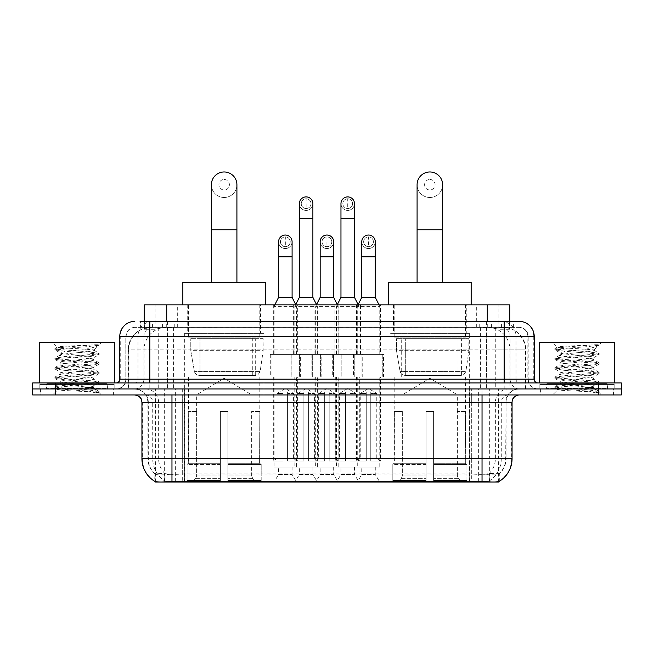 <?xml version="1.0" encoding="UTF-8"?>
<svg xmlns="http://www.w3.org/2000/svg" width="654" height="654" viewBox="0 0 654 654"><rect width="100%" height="100%" fill="white"/><g stroke="black" fill="none" stroke-linecap="round" stroke-linejoin="round"><path stroke-width="0.49" stroke-dasharray="3.27 2.45" d="M469.646 333.385L390.062 333.385L469.646 333.385L469.646 482.031L390.062 482.031L469.646 482.031M390.062 333.385L390.062 482.031M263.938 333.385L184.354 333.385L263.938 333.385L263.938 482.031L184.354 482.031L263.938 482.031M184.354 333.385L184.354 482.031M278.579 467.021L292.093 467.021L278.579 467.021L278.579 474.526L292.093 474.526L296.597 482.031L274.075 482.031L296.597 482.031M292.093 467.021L292.093 474.526L278.579 474.526L274.075 482.031M320.166 467.021L333.679 467.021L320.166 467.021L320.166 474.526L333.679 474.526L338.183 482.031L315.661 482.031L338.183 482.031M333.679 467.021L333.679 474.526L320.166 474.526L315.661 482.031M361.76 467.021L375.273 467.021L361.76 467.021L361.76 474.526L375.273 474.526L379.778 482.031L357.256 482.031L379.778 482.031M375.273 467.021L375.273 474.526L361.76 474.526L357.256 482.031M299.368 467.021L312.882 467.021L299.368 467.021L299.368 474.526L312.882 474.526L317.386 482.031L294.864 482.031L317.386 482.031M312.882 467.021L312.882 474.526L299.368 474.526L294.864 482.031M340.963 467.021L354.476 467.021L340.963 467.021L340.963 474.526L354.476 474.526L358.981 482.031L336.458 482.031L358.981 482.031M354.476 467.021L354.476 474.526L340.963 474.526L336.458 482.031M380.53 304.854L356.504 304.854L380.53 304.854L380.53 354.403L356.504 354.403L380.53 354.403M356.504 304.854L356.504 354.403M338.936 304.854L314.909 304.854L338.936 304.854L338.936 354.403L314.909 354.403L338.936 354.403M314.909 304.854L314.909 354.403M297.341 304.854L273.323 304.854L297.341 304.854L297.341 354.403L273.323 354.403L297.341 354.403M273.323 304.854L273.323 354.403M360.501 304.854L334.946 304.854L360.501 304.854L360.501 354.403L334.946 354.403L360.501 354.403M334.946 304.854L334.946 354.403M318.907 304.854L293.352 304.854L318.907 304.854L318.907 354.403L293.352 354.403L318.907 354.403M293.352 304.854L293.352 354.403M300.349 354.403L270.315 354.403L300.349 354.403L300.349 376.925L270.315 376.925L300.349 376.925M270.315 354.403L270.315 376.925M341.944 354.403L311.909 354.403L341.944 354.403L341.944 376.925L311.909 376.925L341.944 376.925M311.909 354.403L311.909 376.925M383.53 354.403L353.503 354.403L383.53 354.403L383.53 376.925L353.503 376.925L383.53 376.925M353.503 354.403L353.503 376.925M321.147 354.403L291.112 354.403L321.147 354.403L321.147 376.925L291.112 376.925L321.147 376.925M291.112 354.403L291.112 376.925M362.733 354.403L332.706 354.403L362.733 354.403L362.733 376.925L332.706 376.925L362.733 376.925M332.706 354.403L332.706 376.925M379.778 376.925L357.256 376.925L379.778 376.925L379.778 467.021L357.256 467.021L379.778 467.021M357.256 376.925L357.256 467.021M338.183 376.925L315.661 376.925L338.183 376.925L338.183 467.021L315.661 467.021L338.183 467.021M315.661 376.925L315.661 467.021M296.597 376.925L274.075 376.925L296.597 376.925L296.597 467.021L274.075 467.021L296.597 467.021M274.075 376.925L274.075 467.021M358.981 376.925L336.458 376.925L358.981 376.925L358.981 467.021L336.458 467.021L358.981 467.021M336.458 376.925L336.458 467.021M317.386 376.925L294.864 376.925L317.386 376.925L317.386 467.021L294.864 467.021L317.386 467.021M294.864 376.925L294.864 467.021M502.673 327.376L495.364 327.376L506.58 327.646C509.401 328.488 510.365 329.027 509.458 329.256L498.863 329.256L492.83 327.965L480.404 327.409L173.596 327.409L161.17 327.965L155.137 329.256L144.542 329.256L144.199 321.367M509.801 304.854L144.199 304.854M505.297 327.466A22.522 22.522 0 0 1 525.791 349.898L525.791 388.942L128.209 388.942L525.791 388.942M144.199 329.109L148.703 327.466L158.636 327.376L151.327 327.376M148.703 327.466A22.522 22.522 0 0 0 128.209 349.898L128.666 349.898L128.666 388.942M498.928 482.031L155.072 482.031M155.072 481.499L155.072 388.942L498.928 388.942L155.072 388.942M260.554 304.854L187.731 304.854L260.554 304.854L260.554 333.385L187.731 333.385L260.554 333.385M187.731 304.854L187.731 333.385M466.269 304.854L393.446 304.854L466.269 304.854L466.269 333.385L393.446 333.385L466.269 333.385M393.446 304.854L393.446 333.385M509.801 321.367L509.458 329.256L509.458 304.854M158.636 327.376L495.364 327.376M113.404 388.942L40.581 388.942L113.404 388.942L113.404 394.942L40.581 394.942L113.404 394.942M40.581 388.942L40.581 394.942M613.419 388.942L540.596 388.942L613.419 388.942L613.419 394.942L540.596 394.942L613.419 394.942M540.596 388.942L540.596 394.942M114.156 384.438L39.829 384.438L114.156 384.438L114.156 388.942L39.829 388.942L114.156 388.942M39.829 384.438L39.829 388.942M614.171 384.438L539.844 384.438L614.171 384.438L614.171 388.942L539.844 388.942L614.171 388.942M539.844 384.438L539.844 388.942M171.969 474.068L482.031 474.068C491.432 475.172 497.114 475.172 499.076 474.068A20.274 20.274 0 0 0 506.057 458.756L182.294 458.756L182.294 481.352C173.678 481.802 167.882 481.704 164.898 481.05L154.696 481.131L154.924 474.068C156.87 475.172 162.552 475.172 171.969 474.068L171.969 402.455L147.943 402.455L512.066 402.455M512.066 458.756L511.608 458.756A26.274 25.874 90 0 1 499.304 481.131L489.102 481.05C486.143 481.704 480.338 481.802 471.706 481.352L471.706 458.756L142.392 458.756A26.274 25.874 -90 0 0 154.696 481.131L154.924 481.426M499.304 481.14L499.304 473.627A20.274 19.963 90 0 0 505.689 458.756L506.057 402.455A13.513 13.513 0 0 1 519.57 388.942L134.43 388.942L519.57 388.942M154.924 474.068A20.274 20.274 0 0 1 147.943 458.756L147.943 402.455C147.142 394.248 142.637 389.743 134.43 388.942M482.031 394.942L134.43 394.942L482.031 394.942M546.597 388.942L607.411 388.942L546.597 388.942L546.597 384.438L607.411 384.438L546.597 384.438M607.411 388.942L607.411 384.438M46.589 388.942L107.403 388.942L46.589 388.942L46.589 384.438L107.403 384.438L46.589 384.438M107.403 388.942L107.403 384.438M598.778 394.942L32.7 394.942L32.7 388.942L621.3 388.942L621.3 394.942L598.778 394.942L598.778 388.942L621.3 388.942M471.706 481.352L182.294 481.352M499.304 473.627L489.102 473.504C486.143 474.469 480.347 474.624 471.706 473.954L182.294 473.954C173.67 474.624 167.874 474.469 164.898 473.504L154.696 473.635A20.274 19.963 -90 0 1 148.311 458.756L506.057 458.756L506.057 402.455L171.969 402.455L171.969 388.942M149.823 321.367L504.177 321.367M140.062 327.376L513.938 327.376L140.062 327.376L140.062 321.367L152.774 321.367A15.017 14.789 -90 0 0 137.986 336.385L137.986 379.181L119.788 379.181M519.194 327.376L134.806 327.376L519.194 327.376A9.009 9.009 0 0 1 528.203 336.385L528.203 379.181L137.986 379.181A3.752 3.695 90 0 1 134.291 382.933L537.964 382.933L134.291 382.933M119.788 336.385L528.203 336.385L125.797 336.385L125.797 379.181A9.761 9.761 0 0 1 116.036 388.942L537.964 388.942L116.036 388.942M607.035 382.933L546.973 382.933L607.035 382.933L607.035 388.942L546.973 388.942L607.035 388.942M546.973 382.933L546.973 388.942M107.027 382.933L46.965 382.933L107.027 382.933L107.027 388.942L46.965 388.942L107.027 388.942M46.965 382.933L46.965 388.942M55.222 394.942L55.222 388.942L32.7 388.942L32.7 382.933L621.3 382.933M55.222 382.933L55.222 388.942L598.778 388.942L598.778 382.933M513.938 327.376L513.938 321.367L140.406 321.367L140.406 327.376M486.445 321.367L486.445 336.385L533.754 336.385A15.017 14.789 90 0 0 518.965 321.367L152.774 321.367M40.957 388.942L113.036 388.942L40.957 388.942L40.957 394.942L113.036 394.942L40.957 394.942M113.036 388.942L113.036 394.942M107.779 388.942L46.213 388.942L107.779 388.942A0.752 0.752 0 0 1 107.027 388.19L46.965 388.19L107.027 388.19L107.027 383.685A0.752 0.752 0 0 1 107.779 382.933L46.213 382.933L107.779 382.933M46.213 388.942A0.752 0.752 0 0 0 46.965 388.19L46.965 383.685A0.752 0.752 0 0 0 46.213 382.933M114.532 382.933L39.461 382.933L114.532 382.933M88.11 387.438C77.695 388.198 57.65 388.95 57.838 389.629C55.933 390.691 98.402 391.664 99.089 392.596L88.061 391.092L65.931 389.498L54.871 387.912L57.83 387.119L88.061 384.732L98.983 383.301L93.963 386.122L93.963 387.438L88.11 387.438L93.963 386.122C95.002 384.536 58.991 382.942 60.029 381.356C58.991 379.77 95.002 378.175 93.963 376.59C95.002 375.004 58.991 373.409 60.029 371.824C58.991 370.238 95.002 368.643 93.963 367.049C95.002 365.463 58.991 363.869 60.029 362.283C58.991 360.697 95.002 359.103 93.963 357.517L93.963 359.904C95.002 358.318 58.991 356.724 60.029 355.138C58.991 353.552 95.002 351.95 93.963 350.364L93.113 349.898C88.503 348.901 56.702 348.026 57.307 347.176L52.516 342.394L101.468 342.394L52.516 342.394M99.089 392.596L93.571 392.596L98.983 391.321L88.061 389.898L57.83 387.511L54.871 386.718L65.931 385.132L96.163 382.745L99.122 381.952L88.061 380.358L57.83 377.979L54.871 377.186L65.931 375.592L96.163 373.213L99.122 372.42L88.061 370.826L57.83 368.447L54.871 367.646L65.931 366.06L96.163 363.673L99.122 362.88L88.061 361.294L57.83 358.907L54.871 358.114L65.931 356.528L96.163 354.141L99.122 353.348L88.061 351.762L57.83 349.375L54.871 348.582L57.307 347.176C55.5 346.309 84.472 345.5 95.182 344.74L99.122 344.74L101.468 342.394M99.122 345.001L98.746 344.74L97.936 345.77L99.122 345.001L98.746 344.74M93.963 349.898L98.492 345.369C96.604 346.734 91.11 348.247 82.003 349.898L93.963 349.898L93.963 350.364L93.113 349.898L93.963 349.898M98.983 383.301L96.163 382.345L65.931 379.966L54.871 378.38L57.83 377.579L88.061 375.2L99.122 373.606L96.163 372.813L65.931 370.434L55.01 369.003L57.83 368.047L88.061 365.66L98.983 364.237L93.963 367.049L93.963 369.436C95.002 367.85 58.991 366.256 60.029 364.67C58.991 363.084 95.002 361.49 93.963 359.904L98.983 362.725M98.983 364.237L96.163 363.281L65.931 360.894L54.871 359.308L57.83 358.515L88.061 356.128L98.983 354.697L93.963 357.517C95.002 355.931 58.991 354.337 60.029 352.751L60.029 355.138L55.01 357.951M98.983 354.697L96.163 353.74L65.931 351.362L55.01 349.931L60.029 352.751C61.893 351.819 69.218 350.871 82.003 349.898M98.983 373.769L93.963 376.59L93.963 378.968C95.002 377.383 58.991 375.788 60.029 374.202C58.991 372.617 95.002 371.022 93.963 369.436L98.983 372.257M55.01 359.471L60.217 362.504L60.029 364.67L55.01 367.491M93.571 392.596C96.334 391.721 97.315 390.847 96.498 389.964L89.999 387.438C80.99 386.244 59.146 384.961 60.029 383.743C58.991 382.149 95.002 380.554 93.963 378.968L98.983 381.789M55.01 369.003L60.217 372.036L60.029 374.202L55.01 377.023M89.999 387.438L93.963 387.438L95.876 389.522L98.983 391.321M55.01 378.535L60.217 381.568L60.029 383.743L55.01 386.555M99.122 391.484L99.122 392.596L101.468 394.942L52.516 394.942L101.468 394.942M55.01 388.075L57.887 389.743L52.516 394.942M39.461 342.394L114.532 342.394M55.01 348.418L65.931 346.988L95.182 344.74M55.01 349.931L57.83 348.974L88.061 346.595L98.983 345.165M540.964 388.942L613.043 388.942L540.964 388.942L540.964 394.942L613.043 394.942L540.964 394.942M613.043 388.942L613.043 394.942M607.787 388.942L546.221 388.942L607.787 388.942A0.752 0.752 0 0 1 607.035 388.19L546.973 388.19L607.035 388.19L607.035 383.685A0.752 0.752 0 0 1 607.787 382.933L546.221 382.933L607.787 382.933M546.221 388.942A0.752 0.752 0 0 0 546.973 388.19L546.973 383.685A0.752 0.752 0 0 0 546.221 382.933M614.539 382.933L539.468 382.933L614.539 382.933M588.118 387.438C577.711 388.198 557.658 388.95 557.846 389.629C555.941 390.691 598.41 391.664 599.097 392.596L588.069 391.092L565.939 389.498L554.878 387.912L557.837 387.119L588.069 384.732L598.99 383.301L593.971 386.122L593.971 387.438L588.118 387.438L593.971 386.122C595.009 384.536 558.998 382.942 560.037 381.356C558.998 379.77 595.009 378.175 593.971 376.59C595.009 375.004 558.998 373.409 560.037 371.824C558.998 370.238 595.009 368.643 593.971 367.049C595.009 365.463 558.998 363.869 560.037 362.283C558.998 360.697 595.009 359.103 593.971 357.517L593.971 359.904C595.009 358.318 558.998 356.724 560.037 355.138C558.998 353.552 595.009 351.95 593.971 350.364L593.121 349.898C588.51 348.901 556.709 348.026 557.314 347.176L552.532 342.394L601.484 342.394L552.532 342.394M599.097 392.596L593.579 392.596L598.99 391.321L588.069 389.898L557.837 387.511L554.878 386.718L565.939 385.132L596.17 382.745L599.129 381.952L588.069 380.358L557.837 377.979L554.878 377.186L565.939 375.592L596.17 373.213L599.129 372.42L588.069 370.826L557.837 368.447L554.878 367.646L565.939 366.06L596.17 363.673L599.129 362.88L588.069 361.294L557.837 358.907L554.878 358.114L565.939 356.528L596.17 354.141L599.129 353.348L588.069 351.762L557.837 349.375L554.878 348.582L557.314 347.176C555.508 346.309 584.48 345.5 595.197 344.74L599.129 344.74L601.484 342.394M599.129 345.001L598.753 344.74L597.952 345.77L599.129 345.001L598.753 344.74M593.971 349.898L598.5 345.369C596.611 346.734 591.118 348.247 582.011 349.898L593.971 349.898L593.971 350.364L593.121 349.898L593.971 349.898M598.99 383.301L596.17 382.345L565.939 379.966L554.878 378.38L557.837 377.579L588.069 375.2L599.129 373.606L596.17 372.813L565.939 370.434L555.017 369.003L557.837 368.047L588.069 365.66L598.99 364.237L593.971 367.049L593.971 369.436C595.009 367.85 558.998 366.256 560.037 364.67C558.998 363.084 595.009 361.49 593.971 359.904L598.99 362.725M598.99 364.237L596.17 363.281L565.939 360.894L554.878 359.308L557.837 358.515L588.069 356.128L598.99 354.697L593.971 357.517C595.009 355.931 558.998 354.337 560.037 352.751L560.037 355.138L555.017 357.951M598.99 354.697L596.17 353.74L565.939 351.362L555.017 349.931L560.037 352.751C561.909 351.819 569.233 350.871 582.011 349.898M598.99 373.769L593.971 376.59L593.971 378.968C595.009 377.383 558.998 375.788 560.037 374.202C558.998 372.617 595.009 371.022 593.971 369.436L598.99 372.257M555.017 359.471L560.225 362.504L560.037 364.67L555.017 367.491M593.579 392.596C596.35 391.721 597.323 390.847 596.505 389.964L590.006 387.438C580.997 386.244 559.154 384.961 560.037 383.743C558.998 382.149 595.009 380.554 593.971 378.968L598.99 381.789M555.017 369.003L560.225 372.036L560.037 374.202L555.017 377.023M590.006 387.438L593.971 387.438L595.892 389.522L598.99 391.321M555.017 378.535L560.225 381.568L560.037 383.743L555.017 386.555M599.129 391.484L599.129 392.596L601.484 394.942L552.532 394.942L601.484 394.942M555.017 388.075L557.895 389.743L552.532 394.942M539.468 342.394L614.539 342.394M555.017 348.418L565.939 346.988L595.197 344.74M555.017 349.931L557.837 348.974L588.069 346.595L598.99 345.165M224.142 197.492A12.761 12.761 0 0 0 236.912 184.73A12.761 12.761 0 0 1 224.142 197.492A12.761 12.761 0 0 0 236.912 184.73A12.761 12.761 0 0 0 224.142 171.969A12.761 12.761 0 0 0 211.381 184.73A12.761 12.761 0 0 0 224.142 197.492A12.761 12.761 0 0 1 211.381 184.73M224.142 179.474A5.257 5.257 0 0 1 229.399 184.73A5.257 5.257 0 0 1 224.142 189.987A5.257 5.257 0 0 1 218.894 184.73A5.257 5.257 0 0 1 224.142 179.474M211.381 282.332L236.912 282.332L211.381 282.332M196.363 411.464L196.363 394.942L251.921 394.942L224.142 378.257L196.363 394.942L251.921 394.942L251.921 411.464M251.667 475.973L251.667 411.464L251.667 475.973L252.779 478.63L256.213 482.031L227.903 482.031L259.687 482.031L227.903 482.031L227.903 480.535L261.191 480.535L227.903 480.535L227.903 464.463L261.191 464.463L227.903 464.463L227.903 463.261L259.99 463.261L227.903 463.261L227.903 482.031L259.687 482.031L261.191 480.535L261.191 464.463L259.605 463.261L259.81 411.464L259.605 463.261L261.191 464.463L261.191 480.535L259.687 482.031L256.213 482.031L252.779 478.63L251.667 475.973L227.903 475.973L227.903 482.031L227.903 411.464L227.903 475.973L251.667 475.973M220.39 411.464L227.903 411.464L220.39 411.464L220.39 463.261L188.679 463.261L220.39 463.261L220.39 411.464L220.39 475.973L220.39 411.464L227.903 411.464L227.903 463.261L227.903 411.464L220.39 411.464M196.625 411.464L196.625 475.973L195.513 478.63L192.08 482.031L220.39 482.031L220.39 475.973L220.39 482.031L188.605 482.031L220.39 482.031L220.39 480.535L220.39 482.031L188.605 482.031L187.093 480.535L220.39 480.535L187.093 480.535L187.093 464.463L220.39 464.463L220.39 480.535L220.39 464.463L187.093 464.463L188.303 463.261L220.39 463.261L220.39 464.463L220.39 463.261L188.303 463.261L188.679 411.464L188.679 463.261L187.093 464.463L187.093 480.535L188.605 482.031L192.08 482.031L195.513 478.63L196.625 475.973L196.625 411.464L188.483 411.464L196.625 411.464M188.483 376.925L259.81 376.925L188.483 376.925L188.483 411.464M259.81 376.925L259.81 411.464M195.987 337.889L252.297 337.889L195.987 337.889L195.987 376.925L252.297 376.925L195.987 376.925M252.297 337.889L252.297 376.925M188.483 304.854L259.81 304.854L188.483 304.854L188.483 337.889L259.81 337.889L188.483 337.889M259.81 304.854L259.81 337.889M265.434 304.854L182.85 304.854L265.434 304.854M182.85 282.332L265.434 282.332M259.605 411.464L251.667 411.464L259.605 411.464M263.186 338.633L190.78 338.633L263.186 338.633L263.186 350.65L190.78 350.65L190.78 338.633L190.78 350.65L194.401 371.57C195.293 374.145 197.156 375.429 199.985 375.421L255.681 375.421L199.993 375.421L199.993 338.633L199.985 375.421C197.165 375.437 195.301 374.153 194.401 371.57L190.78 350.65L263.186 350.65L260.145 371.57L194.401 371.57L260.145 371.57C258.199 374.816 256.72 376.107 255.681 375.421L255.681 338.633L199.993 338.633L255.681 338.633M429.858 197.492A12.761 12.761 0 0 0 442.619 184.73A12.761 12.761 0 0 1 429.858 197.492A12.761 12.761 0 0 0 442.619 184.73A12.761 12.761 0 0 0 429.858 171.969A12.761 12.761 0 0 0 417.089 184.73A12.761 12.761 0 0 0 429.858 197.492A12.761 12.761 0 0 1 417.089 184.73M429.858 179.474A5.257 5.257 0 0 1 435.106 184.73A5.257 5.257 0 0 1 429.858 189.987A5.257 5.257 0 0 1 424.601 184.73A5.257 5.257 0 0 1 429.858 179.474M417.089 282.332L442.619 282.332L417.089 282.332M402.079 411.464L402.079 394.942L457.636 394.942L429.858 378.257L402.079 394.942L457.636 394.942L457.636 411.464M457.375 475.973L457.375 411.464L457.375 475.973L458.487 478.63L461.92 482.031L433.61 482.031L465.395 482.031L433.61 482.031L433.61 480.535L466.907 480.535L433.61 480.535L433.61 464.463L466.907 464.463L433.61 464.463L433.61 463.261L465.697 463.261L433.61 463.261L433.61 482.031L465.395 482.031L466.907 480.535L466.907 464.463L465.321 463.261L465.517 411.464L465.321 463.261L466.907 464.463L466.907 480.535L465.395 482.031L461.92 482.031L458.487 478.63L457.375 475.973L433.61 475.973L433.61 482.031L433.61 411.464L433.61 475.973L457.375 475.973M426.097 411.464L433.61 411.464L426.097 411.464L426.097 463.261L394.395 463.261L426.097 463.261L426.097 411.464L426.097 475.973L426.097 411.464L433.61 411.464L433.61 463.261L433.61 411.464L426.097 411.464M402.333 411.464L402.333 475.973L401.221 478.63L397.787 482.031L426.097 482.031L426.097 475.973L426.097 482.031L394.313 482.031L426.097 482.031L426.097 480.535L426.097 482.031L394.313 482.031L392.809 480.535L426.097 480.535L392.809 480.535L392.809 464.463L426.097 464.463L426.097 480.535L426.097 464.463L392.809 464.463L394.01 463.261L426.097 463.261L426.097 464.463L426.097 463.261L394.01 463.261L394.395 411.464L394.395 463.261L392.809 464.463L392.809 480.535L394.313 482.031L397.787 482.031L401.221 478.63L402.333 475.973L402.333 411.464L394.19 411.464L402.333 411.464M394.19 376.925L465.517 376.925L394.19 376.925L394.19 411.464M465.517 376.925L465.517 411.464M401.703 337.889L458.013 337.889L401.703 337.889L401.703 376.925L458.013 376.925L401.703 376.925M458.013 337.889L458.013 376.925M394.19 304.854L465.517 304.854L394.19 304.854L394.19 337.889L465.517 337.889L394.19 337.889M465.517 304.854L465.517 337.889M471.15 304.854L388.566 304.854L471.15 304.854M388.566 282.332L471.15 282.332M465.321 411.464L457.375 411.464L465.321 411.464M468.893 338.633L396.488 338.633L468.893 338.633L468.893 350.65L396.488 350.65L396.488 338.633L396.488 350.65L400.109 371.57C401 374.145 402.864 375.429 405.701 375.421L461.389 375.421L405.701 375.421L405.701 338.633L405.701 375.421C402.872 375.437 401.008 374.153 400.109 371.57L396.488 350.65L468.893 350.65L465.852 371.57L400.109 371.57L465.852 371.57C463.915 374.816 462.427 376.107 461.397 375.421L461.389 338.633L405.701 338.633L461.389 338.633M306.129 208.528A4.88 4.88 0 0 1 301.249 203.647A4.88 4.88 0 0 1 306.129 198.767A4.88 4.88 0 0 1 311.01 203.647A4.88 4.88 0 0 1 306.129 208.528A4.88 4.88 0 0 1 301.249 203.647A4.88 4.88 0 0 1 306.129 198.767A4.88 4.88 0 0 1 311.01 203.647A4.88 4.88 0 0 1 306.129 208.528L306.129 198.767A4.88 4.88 0 0 1 311.01 203.647A4.88 4.88 0 0 1 306.129 208.528M318.138 376.925L294.12 376.925L318.138 376.925L318.138 461.013L308.377 461.013L308.377 391.942L303.873 391.942L303.873 461.013L294.12 461.013L303.873 461.013L294.864 461.013L303.873 461.013L303.873 458.013L297.872 458.013L297.872 393.446L303.873 393.446L303.873 391.942L308.377 391.942L308.377 393.446L308.377 391.942L303.873 391.942L303.873 461.013L303.873 391.942L308.377 391.942L308.377 461.013L308.377 393.446L314.386 393.446L308.377 393.446L308.377 461.013L318.138 461.013M294.12 376.925L294.12 461.013M317.386 461.013L308.377 461.013L317.386 461.013L314.386 458.013L308.377 458.013L314.386 458.013L314.386 393.446L306.129 388.484L297.872 393.446L303.873 393.446L303.873 458.013L297.872 458.013L294.864 461.013M295.616 304.854L294.864 306.35L317.386 306.35L317.386 354.403L294.864 354.403L317.386 354.403M316.642 304.854L317.386 306.35L294.864 306.35L294.864 354.403M312.882 203.647A6.761 6.761 0 0 1 305.704 210.392A6.761 6.761 0 0 1 299.368 203.647A6.761 6.761 0 0 1 306.129 196.895A6.761 6.761 0 0 1 312.882 203.647A6.761 6.761 0 0 1 306.129 210.408A6.761 6.761 0 0 1 299.368 203.647M291.864 376.925L320.395 376.925L291.864 376.925L291.864 354.403L291.864 376.925M320.395 354.403L291.864 354.403L320.395 354.403L320.395 376.925L320.395 354.403M312.882 297.341L299.368 297.341M347.724 208.528A4.88 4.88 0 0 1 342.843 203.647A4.88 4.88 0 0 1 347.724 198.767A4.88 4.88 0 0 1 352.604 203.647A4.88 4.88 0 0 1 347.724 208.528A4.88 4.88 0 0 1 342.843 203.647A4.88 4.88 0 0 1 347.724 198.767A4.88 4.88 0 0 1 352.604 203.647A4.88 4.88 0 0 1 347.724 208.528L347.724 198.767A4.88 4.88 0 0 1 352.604 203.647A4.88 4.88 0 0 1 347.724 208.528M359.733 376.925L335.706 376.925L359.733 376.925L359.733 461.013L349.972 461.013L349.972 391.942L345.467 391.942L345.467 461.013L335.706 461.013L345.467 461.013L336.458 461.013L345.467 461.013L345.467 458.013L339.459 458.013L339.459 393.446L345.467 393.446L345.467 391.942L349.972 391.942L349.972 393.446L349.972 391.942L345.467 391.942L345.467 461.013L345.467 391.942L349.972 391.942L349.972 461.013L349.972 393.446L355.98 393.446L349.972 393.446L349.972 461.013L359.733 461.013M335.706 376.925L335.706 461.013M358.981 461.013L349.972 461.013L358.981 461.013L355.98 458.013L349.972 458.013L355.98 458.013L355.98 393.446L347.724 388.484L339.459 393.446L345.467 393.446L345.467 458.013L339.459 458.013L336.458 461.013M337.211 304.854L336.458 306.35L358.981 306.35L358.981 354.403L336.458 354.403L358.981 354.403M358.228 304.854L358.981 306.35L336.458 306.35L336.458 354.403M354.476 203.647A6.761 6.761 0 0 1 347.299 210.392A6.761 6.761 0 0 1 340.963 203.647A6.761 6.761 0 0 1 347.724 196.895A6.761 6.761 0 0 1 354.476 203.647A6.761 6.761 0 0 1 347.724 210.408A6.761 6.761 0 0 1 340.963 203.647M333.458 376.925L361.989 376.925L333.458 376.925L333.458 354.403L333.458 376.925M361.989 354.403L333.458 354.403L361.989 354.403L361.989 376.925L361.989 354.403M354.476 297.341L340.963 297.341M285.332 246.664A4.88 4.88 0 0 1 280.452 241.792A4.88 4.88 0 0 1 285.332 236.912A4.88 4.88 0 0 1 290.212 241.792A4.88 4.88 0 0 1 285.332 246.664A4.88 4.88 0 0 1 280.452 241.792A4.88 4.88 0 0 1 285.332 236.912A4.88 4.88 0 0 1 290.212 241.792A4.88 4.88 0 0 1 285.332 246.664L285.332 236.912A4.88 4.88 0 0 1 290.212 241.792A4.88 4.88 0 0 1 285.332 246.664M297.341 376.925L273.323 376.925L297.341 376.925L297.341 461.013L287.588 461.013L287.588 391.942L283.084 391.942L283.084 461.013L273.323 461.013L283.084 461.013L274.075 461.013L283.084 461.013L283.084 458.013L277.075 458.013L277.075 393.446L283.084 393.446L283.084 391.942L287.588 391.942L287.588 393.446L287.588 391.942L283.084 391.942L283.084 461.013L283.084 391.942L287.588 391.942L287.588 461.013L287.588 393.446L293.589 393.446L287.588 393.446L287.588 461.013L297.341 461.013M273.323 376.925L273.323 461.013M296.597 461.013L287.588 461.013L296.597 461.013L293.589 458.013L287.588 458.013L293.589 458.013L293.589 393.446L285.332 388.484L277.075 393.446L283.084 393.446L283.084 458.013L277.075 458.013L274.075 461.013M274.819 304.854L274.075 306.35L296.597 306.35L296.597 354.403L274.075 354.403L296.597 354.403M295.731 304.625L296.597 306.35L274.075 306.35L274.075 354.403M285.332 248.545A6.761 6.761 0 0 0 292.093 241.792A6.761 6.761 0 0 1 284.907 248.528A6.761 6.761 0 0 1 278.579 241.792A6.761 6.761 0 0 1 285.332 235.031A6.761 6.761 0 0 1 292.093 241.792A6.761 6.761 0 0 1 285.332 248.545A6.761 6.761 0 0 1 278.579 241.792M271.067 376.925L299.597 376.925L271.067 376.925L271.067 354.403L271.067 376.925M299.597 354.403L271.067 354.403L299.597 354.403L299.597 376.925L299.597 354.403M292.093 297.341L278.579 297.341M326.926 246.664A4.88 4.88 0 0 1 322.046 241.792A4.88 4.88 0 0 1 326.926 236.912A4.88 4.88 0 0 1 331.807 241.792A4.88 4.88 0 0 1 326.926 246.664A4.88 4.88 0 0 1 322.046 241.792A4.88 4.88 0 0 1 326.926 236.912A4.88 4.88 0 0 1 331.807 241.792A4.88 4.88 0 0 1 326.926 246.664L326.926 236.912A4.88 4.88 0 0 1 331.807 241.792A4.88 4.88 0 0 1 326.926 246.664M338.936 376.925L314.909 376.925L338.936 376.925L338.936 461.013L329.175 461.013L329.175 391.942L324.67 391.942L324.67 461.013L314.909 461.013L324.67 461.013L315.661 461.013L324.67 461.013L324.67 458.013L318.67 458.013L318.67 393.446L324.67 393.446L324.67 391.942L329.175 391.942L329.175 393.446L329.175 391.942L324.67 391.942L324.67 461.013L324.67 391.942L329.175 391.942L329.175 461.013L329.175 393.446L335.183 393.446L329.175 393.446L329.175 461.013L338.936 461.013M314.909 376.925L314.909 461.013M338.183 461.013L329.175 461.013L338.183 461.013L335.183 458.013L329.175 458.013L335.183 458.013L335.183 393.446L326.926 388.484L318.67 393.446L324.67 393.446L324.67 458.013L318.67 458.013L315.661 461.013M316.528 304.625L315.661 306.35L338.183 306.35L338.183 354.403L315.661 354.403L338.183 354.403M337.325 304.625L338.183 306.35L315.661 306.35L315.661 354.403M326.926 248.545A6.761 6.761 0 0 0 333.679 241.792A6.761 6.761 0 0 1 326.501 248.528A6.761 6.761 0 0 1 320.166 241.792A6.761 6.761 0 0 1 326.926 235.031A6.761 6.761 0 0 1 333.679 241.792A6.761 6.761 0 0 1 326.926 248.545A6.761 6.761 0 0 1 320.166 241.792M312.661 376.925L341.192 376.925L312.661 376.925L312.661 354.403L312.661 376.925M341.192 354.403L312.661 354.403L341.192 354.403L341.192 376.925L341.192 354.403M333.679 297.341L320.166 297.341M368.521 246.664A4.88 4.88 0 0 1 363.64 241.792A4.88 4.88 0 0 1 368.521 236.912A4.88 4.88 0 0 1 373.401 241.792A4.88 4.88 0 0 1 368.521 246.664A4.88 4.88 0 0 1 363.64 241.792A4.88 4.88 0 0 1 368.521 236.912A4.88 4.88 0 0 1 373.401 241.792A4.88 4.88 0 0 1 368.521 246.664L368.521 236.912A4.88 4.88 0 0 1 373.401 241.792A4.88 4.88 0 0 1 368.521 246.664M380.53 376.925L356.504 376.925L380.53 376.925L380.53 461.013L370.769 461.013L370.769 391.942L366.265 391.942L366.265 461.013L356.504 461.013L366.265 461.013L357.256 461.013L366.265 461.013L366.265 458.013L360.256 458.013L360.256 393.446L366.265 393.446L366.265 391.942L370.769 391.942L370.769 393.446L370.769 391.942L366.265 391.942L366.265 461.013L366.265 391.942L370.769 391.942L370.769 461.013L370.769 393.446L376.778 393.446L370.769 393.446L370.769 461.013L380.53 461.013M356.504 376.925L356.504 461.013M379.778 461.013L370.769 461.013L379.778 461.013L376.778 458.013L370.769 458.013L376.778 458.013L376.778 393.446L368.521 388.484L360.256 393.446L366.265 393.446L366.265 458.013L360.256 458.013L357.256 461.013M358.122 304.625L357.256 306.35L379.778 306.35L379.778 354.403L357.256 354.403L379.778 354.403M379.026 304.854L379.778 306.35L357.256 306.35L357.256 354.403M368.521 248.545A6.761 6.761 0 0 0 375.273 241.792A6.761 6.761 0 0 1 368.096 248.528A6.761 6.761 0 0 1 361.76 241.792A6.761 6.761 0 0 1 368.521 235.031A6.761 6.761 0 0 1 375.273 241.792A6.761 6.761 0 0 1 368.521 248.545A6.761 6.761 0 0 1 361.76 241.792M354.255 376.925L382.778 376.925L354.255 376.925L354.255 354.403L354.255 376.925M382.778 354.403L354.255 354.403L382.778 354.403L382.778 376.925L382.778 354.403M375.273 297.341L361.76 297.341M199.985 375.421L255.681 375.421L199.985 375.421M144.542 329.256L144.542 304.854M147.42 327.646A22.522 22.179 -90 0 0 128.666 349.898L525.791 349.898L495.757 349.898L495.757 388.942M525.334 388.942L525.334 349.898A22.522 22.179 90 0 0 506.58 327.646M158.243 327.376L158.243 349.898L128.209 349.898L128.209 388.942M155.382 482.031L155.382 388.942M480.404 327.409L480.404 388.942M492.83 327.965A22.522 22.179 90 0 1 509.973 349.898L509.973 388.942M173.596 327.409L173.596 388.942M161.17 327.965A22.522 22.179 -90 0 0 144.027 349.898L144.027 388.942M495.757 327.376L495.757 349.898L158.243 349.898L158.243 388.942M184.616 482.031L184.616 388.942M164.653 482.031L164.653 388.942M469.384 482.031L469.384 388.942M489.347 482.031L489.347 388.942M498.618 482.031L498.618 388.942M478.654 481.295L478.654 388.942M175.346 481.295L175.346 388.942M166.721 327.425L166.721 321.367M155.137 329.256L155.137 304.854M177.316 327.425L177.316 304.854M476.684 327.425L476.684 304.854M498.863 329.256L498.863 304.854M487.279 327.425L487.279 321.367M174.97 481.295L174.97 473.872M489.102 481.05A26.274 25.874 90 0 0 501.283 458.756L471.706 458.756L471.706 402.455L505.689 402.455A13.513 13.309 -90 0 1 518.998 388.942M141.934 402.455L142.392 402.455L142.392 458.756L141.934 458.756M135.002 394.942A7.505 7.39 90 0 1 142.392 402.455L152.717 402.455L152.717 458.756A26.274 25.874 -90 0 0 164.898 481.05M518.998 394.942A7.505 7.39 -90 0 0 511.608 402.455L511.608 458.756L501.283 458.756L501.283 402.455A7.505 7.39 -90 0 1 508.673 394.942M164.898 473.504A20.274 19.963 -90 0 1 158.636 458.756L182.294 458.756L182.294 473.954M471.706 473.954L471.706 394.942M489.102 473.504A20.274 19.963 90 0 0 495.364 458.756L495.364 402.455A13.513 13.309 -90 0 1 508.673 388.942M145.327 388.942A13.513 13.309 90 0 1 158.636 402.455L158.636 458.756L148.311 458.756L148.311 402.455A13.513 13.309 90 0 0 135.002 388.942M482.031 474.068L482.031 388.942M145.327 394.942A7.505 7.39 90 0 1 152.717 402.455L182.294 402.455L182.294 458.756L182.294 394.942M182.294 388.942L182.294 402.455L471.706 402.455L471.706 388.942M469.76 481.295L469.76 473.872M184.24 481.295L184.24 473.872M489.723 480.943L489.723 473.341M498.994 480.943L498.994 473.341M164.277 480.943L164.277 473.341M155.006 480.943L155.006 473.341M479.03 481.295L479.03 473.872M162.584 327.376L162.584 321.367M134.806 327.376C130.882 327.556 128.094 329.436 126.451 333L125.797 336.385L125.797 379.181L504.177 379.181L504.177 327.376M167.555 321.367L167.555 379.181L126.157 379.181A9.761 9.614 90 0 1 116.551 388.942M504.177 388.942L504.177 379.181L528.203 379.181C528.784 385.108 532.037 388.362 537.964 388.942M534.212 379.181L533.754 379.181L533.754 336.385L534.212 336.385M135.035 321.367A15.017 14.789 -90 0 0 120.246 336.385L120.246 379.181A3.752 3.695 90 0 1 116.551 382.933M501.226 321.367A15.017 14.789 90 0 1 516.014 336.385L516.014 379.181L486.445 379.181L486.445 382.933M537.449 382.933A3.752 3.695 -90 0 1 533.754 379.181L516.014 379.181A3.752 3.695 -90 0 0 519.709 382.933M135.035 327.376A9.009 8.87 -90 0 0 126.157 336.385L486.445 336.385L486.445 379.181L167.555 379.181L167.555 382.933M167.555 327.376L167.555 388.942M152.774 327.376A9.009 8.87 -90 0 0 143.896 336.385L143.896 379.181A9.761 9.614 90 0 1 134.291 388.942M149.823 327.376L149.823 388.942M518.965 327.376A9.009 8.87 90 0 1 527.843 336.385L527.843 379.181A9.761 9.614 -90 0 0 537.449 388.942M501.226 327.376A9.009 8.87 90 0 1 510.104 336.385L510.104 379.181A9.761 9.614 -90 0 0 519.709 388.942M486.445 327.376L486.445 388.942M152.586 327.376L152.586 321.367M174.765 327.376L174.765 321.367M479.235 327.376L479.235 321.367M501.414 327.376L501.414 321.367M513.594 327.376L513.594 321.367M491.416 327.376L491.416 321.367M107.027 383.685L46.965 383.685L107.027 383.685M607.035 383.685L546.973 383.685L607.035 383.685M236.912 229.775L211.381 229.775M196.625 475.973L220.39 475.973L196.625 475.973M252.779 478.63L227.903 478.63L252.779 478.63M195.513 478.63L220.39 478.63L195.513 478.63M442.619 229.775L417.089 229.775M402.333 475.973L426.097 475.973L402.333 475.973M458.487 478.63L433.61 478.63L458.487 478.63M401.221 478.63L426.097 478.63L401.221 478.63M312.882 218.665L299.368 218.665M354.476 218.665L340.963 218.665M292.093 256.801L278.579 256.801M333.679 256.801L320.166 256.801M375.273 256.801L361.76 256.801M498.928 481.499L498.928 388.942M54.871 386.718L54.871 387.912M99.122 381.952L99.122 383.146M54.871 377.186L54.871 378.38M99.122 372.42L99.122 373.606M54.871 367.646L54.871 368.84M99.122 362.88L99.122 364.074M54.871 358.114L54.871 359.308M99.122 353.348L99.122 354.542M54.871 348.582L54.871 349.776M93.775 350.152L98.983 353.185M554.878 386.718L554.878 387.912M599.129 381.952L599.129 383.146M554.878 377.186L554.878 378.38M599.129 372.42L599.129 373.606M554.878 367.646L554.878 368.84M599.129 362.88L599.129 364.074M554.878 358.114L554.878 359.308M599.129 353.348L599.129 354.542M554.878 348.582L554.878 349.776M593.783 350.152L598.99 353.185"/><path stroke-width="0.98" d="M144.199 321.367L144.199 304.854L509.801 304.854L509.801 321.367M498.928 481.499L498.928 482.031L155.072 482.031L155.072 481.499M141.934 458.756L171.969 458.756L171.969 402.455L141.934 402.455L141.934 458.756A26.274 26.274 0 0 0 154.924 481.426C156.87 482.186 162.552 482.186 171.969 481.426L482.031 481.426C491.44 482.186 497.122 482.186 499.076 481.426A26.274 26.274 0 0 0 512.066 458.756L512.066 402.455A7.505 7.505 0 0 1 519.57 394.942M55.222 382.933L621.3 382.933L621.3 388.942L32.7 388.942L32.7 394.942L55.222 394.942L55.222 388.942L32.7 388.942L32.7 382.933L55.222 382.933L55.222 388.942L621.3 388.942L621.3 394.942L55.222 394.942M140.406 321.367L513.938 321.367M140.062 321.367L149.823 321.367L149.823 336.385L119.788 336.385L119.788 379.181A3.752 3.752 0 0 1 116.036 382.933M134.806 321.367A15.017 15.017 0 0 0 119.788 336.385M519.194 321.367A15.017 15.017 0 0 1 534.212 336.385L504.177 336.385L504.177 321.367L518.965 321.367M534.212 336.385L534.212 379.181C534.432 381.462 535.683 382.713 537.964 382.933M621.3 382.933L621.3 388.942M114.532 382.933L114.532 342.394L39.461 342.394L39.461 382.933M614.539 382.933L614.539 342.394L539.468 342.394L539.468 382.933M211.381 282.332L211.381 184.73A12.761 12.761 0 0 1 224.142 171.969A12.761 12.761 0 0 1 236.912 184.73A12.761 12.761 0 0 0 224.142 171.969M236.912 282.332L236.912 184.73M265.434 304.854L265.434 282.332L182.85 282.332L182.85 304.854M417.089 282.332L417.089 184.73A12.761 12.761 0 0 1 429.858 171.969A12.761 12.761 0 0 1 442.619 184.73A12.761 12.761 0 0 0 429.858 171.969M442.619 282.332L442.619 184.73M471.15 304.854L471.15 282.332L388.566 282.332L388.566 304.854M295.616 304.854L299.368 297.341L312.882 297.341L316.642 304.854M312.882 297.341L312.882 203.647A6.761 6.761 0 0 0 306.129 196.895A6.761 6.761 0 0 1 306.554 196.903M299.368 297.341L299.368 218.665L312.882 218.665M299.368 218.665L299.368 203.647A6.761 6.761 0 0 1 306.129 196.895M337.211 304.854L340.963 297.341L354.476 297.341L358.228 304.854M354.476 297.341L354.476 203.647A6.761 6.761 0 0 0 347.724 196.895A6.761 6.761 0 0 1 348.149 196.903M340.963 297.341L340.963 218.665L354.476 218.665M340.963 218.665L340.963 203.647A6.761 6.761 0 0 1 347.724 196.895M274.819 304.854L278.579 297.341L292.093 297.341L295.731 304.625M292.093 297.341L292.093 241.792A6.761 6.761 0 0 0 285.757 235.048A6.761 6.761 0 0 1 292.093 241.792M278.579 297.341L278.579 256.801L292.093 256.801M278.579 256.801L278.579 241.792A6.761 6.761 0 0 1 285.757 235.048M316.528 304.625L320.166 297.341L333.679 297.341L337.325 304.625M333.679 297.341L333.679 241.792A6.761 6.761 0 0 0 327.352 235.048A6.761 6.761 0 0 1 333.679 241.792M320.166 297.341L320.166 256.801L333.679 256.801M320.166 256.801L320.166 241.792A6.761 6.761 0 0 1 327.352 235.048M358.122 304.625L361.76 297.341L375.273 297.341L379.026 304.854M375.273 297.341L375.273 241.792A6.761 6.761 0 0 0 368.938 235.048A6.761 6.761 0 0 1 375.273 241.792M361.76 297.341L361.76 256.801L375.273 256.801M361.76 256.801L361.76 241.792A6.761 6.761 0 0 1 368.938 235.048M478.654 482.031L478.654 481.295M175.346 482.031L175.346 481.295M166.721 321.367L166.721 304.854M487.279 321.367L487.279 304.854M482.031 394.942L482.031 402.455L171.969 402.455L171.969 394.942M512.066 402.455L482.031 402.455L482.031 458.756L512.066 458.756M482.031 481.426L482.031 458.756L171.969 458.756L171.969 481.426M598.778 394.942L598.778 382.933M149.823 382.933L149.823 379.181L534.212 379.181M119.788 379.181L149.823 379.181L149.823 336.385L504.177 336.385L504.177 382.933M211.381 229.775L236.912 229.775M417.089 229.775L442.619 229.775M141.934 402.455C141.493 397.894 138.991 395.392 134.43 394.942"/></g></svg>
